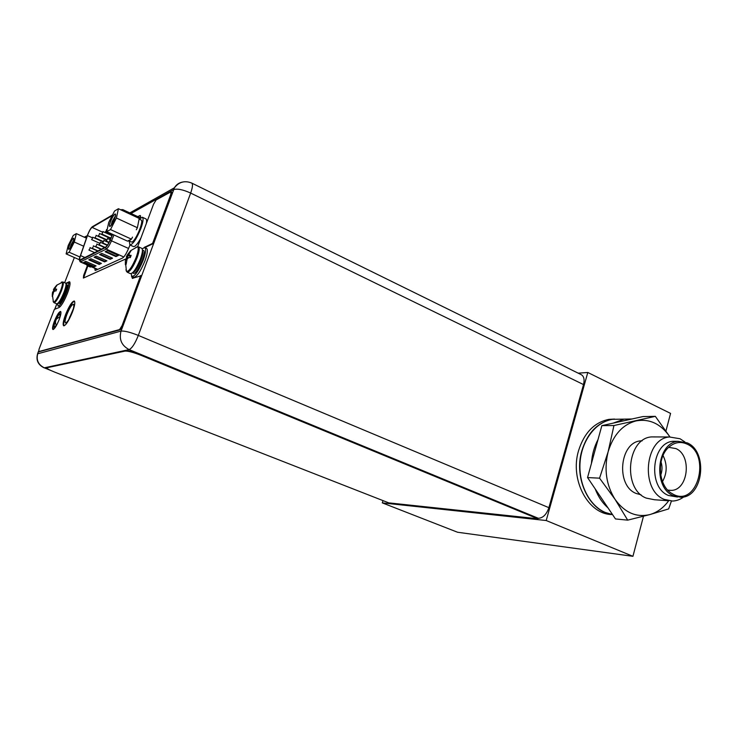 <?xml version="1.0" encoding="UTF-8"?>
<svg xmlns="http://www.w3.org/2000/svg" width="738" height="738" viewBox="0 0 738 738"><rect width="100%" height="100%" fill="white"/><g stroke="black" fill="none" stroke-linecap="round" stroke-linejoin="round"><path stroke-width="1.11" d="M578.205 373.16L587.799 372.478L546.203 520.521L382.293 502.873L382.994 500.613M587.799 372.478L670.574 413.409L665.962 430.937M643.471 516.277L632.927 556.314L457.56 532.246L382.293 502.873M546.203 520.521L632.927 556.314M614.542 419.055L608.878 419.378C594.348 422.357 584.247 432.763 578.574 450.614C569.551 479.94 588.417 514.903 612.365 514.543M139.251 219.149L142.36 217.24C143.661 218.319 143.144 222.129 140.801 228.688C136.475 239.094 132.849 244.518 129.906 244.951L133.43 246.557C135.109 246.861 137.619 243.964 140.958 237.885M146.345 223.494C146.807 220.837 146.65 219.306 145.866 218.882L142.36 217.24M129.906 244.951L129.288 241.335M88.145 265.376L87.121 265.643L90.313 267.045L91.346 266.787M87.121 265.643L86.623 264.711M118.421 208.725L116.41 218.014L110.497 229.564L106.696 231.649L108.744 222.387L114.556 211.013L118.421 208.725L139.233 218.439L137.72 226.059L138.91 220.09M110.617 221.317C109.547 224.251 109.289 225.929 109.842 226.335C111.06 226.022 112.61 223.614 114.482 219.112C115.515 216.299 115.783 214.638 115.312 214.14C114.113 214.306 112.554 216.704 110.617 221.317M116.41 218.014L137.388 227.728L137.72 226.059M136.327 229.767L137.388 227.728M110.497 229.564L131.447 239.149L129.187 240.828L127.471 241.123L106.696 231.649M128.375 240.92L131.954 242.092C135.875 240.68 144.141 220.68 141.096 220.007L139.104 219.075M130.737 239.509L128.172 240.773M131.447 239.149L132.508 237.119M115.442 215.883L112.093 221.631L111.226 225.293M110.571 221.345C109.482 224.306 109.215 226.022 109.741 226.492C110.977 226.243 112.573 223.78 114.538 219.085C115.617 216.133 115.884 214.417 115.359 213.955C114.113 214.214 112.517 216.677 110.571 221.345M76.337 233.623L74.28 242.036L69.132 252.239L66.125 253.89L68.21 245.496L73.274 235.431L76.337 233.623L86.438 238.162M69.695 244.647C68.689 247.35 68.413 248.872 68.855 249.232C69.815 248.937 71.116 246.833 72.748 242.913C73.717 240.302 74.012 238.789 73.625 238.356C72.684 238.54 71.374 240.634 69.695 244.647M74.28 242.036L83.652 246.215M66.125 253.89L79.427 259.739M69.132 252.239L79.953 257.009M73.652 240.071L70.986 244.942L70.128 248.097M69.658 244.675C68.634 247.396 68.339 248.964 68.763 249.379C69.741 249.13 71.088 246.972 72.794 242.885C73.809 240.164 74.095 238.595 73.68 238.199C72.693 238.448 71.355 240.606 69.658 244.675M127.25 272.248L130.478 273.678C133.191 273.337 136.493 268.484 140.368 259.112C142.545 252.949 142.997 249.352 141.714 248.309L138.504 246.843C139.768 247.885 139.307 251.483 137.12 257.645C133.237 267.027 129.943 271.898 127.25 272.248L125.903 269.859M135.82 247.433L137.434 246.769C138.809 247.581 138.393 251.104 136.198 257.331C132.277 266.741 129.039 271.455 126.475 271.501L125.368 261.234L125.571 258.992L126.927 259.49M125.838 259.112L127.157 257.147L126.392 256.806L127.314 254.905L130.654 250.68L137.434 246.769L138.504 246.843M131.041 250.68L128.947 254.149L129.602 255.339L131.133 255.376L130.312 257.58L128.772 257.544L127.093 259.112L126.106 264.416L125.377 264.647L126.069 262.793M126.392 256.806L126.466 257.461L128.08 258.115M126.595 260.311L126.336 259.333M131.087 255.366L130.377 255.689L130.866 256.04M130.377 255.689L129.602 255.339M125.377 264.647L125.368 261.234M127.314 254.905L128.458 255.422L127.157 257.147L128.523 257.737M129.021 254.333L128.458 255.422L130.58 256.769M130.322 251.464L130.598 250.736M126.585 260.348L125.46 259.841M126.078 262.497L125.395 262.184M142.176 248.798L144.814 247.562C146.281 248.752 145.773 252.866 143.301 259.887C138.873 270.588 135.109 276.123 131.991 276.492L131.143 273.697M131.991 276.492L133.716 277.257C136.844 276.888 140.617 271.363 145.035 260.671C147.508 253.651 148.006 249.536 146.53 248.346L144.814 247.562M54.049 302.709L56.743 303.835C58.533 303.456 60.95 299.6 64.003 292.248C65.94 286.971 66.485 283.936 65.636 283.143L62.951 281.999C63.791 282.783 63.237 285.818 61.291 291.104C58.237 298.456 55.82 302.322 54.049 302.709L53.108 301.316M61.282 282.285L62.093 281.953C63.007 282.599 62.49 285.56 60.544 290.846C57.481 298.18 55.11 301.934 53.431 302.119L52.306 294.139L52.684 291.851L53.505 292.165M53.007 291.98L54.022 290.338L53.376 290.062L54.012 288.576L56.688 285.191L62.951 281.999M57.177 284.923L55.092 288.078L55.488 289.102L56.642 289.167L55.95 290.966L54.796 290.901L53.523 292.119L52.739 295.375M53.376 290.062L54.667 290.993M56.134 289.37L55.488 289.102M52.297 296.547L52.306 294.139M54.012 288.576L54.972 288.982L54.022 290.338L55.368 290.92M55.212 288.503L54.972 288.982L56.356 289.84M53.21 292.921L52.453 292.608M66.033 284.001L68.182 282.506C69.169 283.41 68.551 286.879 66.337 292.894C62.859 301.279 60.092 305.689 58.044 306.104L57.647 303.53M70.045 283.844L68.182 282.506M58.044 306.104L60.313 306.51M54.308 371.961C48.874 369.756 46.457 368.354 47.066 367.727L124.925 351.122C127.988 350.919 133.209 352.257 140.58 355.144L537.799 518.768L388.769 502.873L54.308 371.961M537.799 518.768L140.755 354.664C133.384 351.777 128.163 350.439 125.1 350.642L47.214 367.349M537.568 518.205L538.306 518.279C542.965 518.067 546.498 514.534 548.897 507.67L583.509 384.572C584.708 379.618 583.97 376.315 581.286 374.683L191.723 183.07C192.996 184.076 192.636 187.406 190.662 193.061L138.32 335.421L548.897 507.67M59.75 317.995L60.11 313.908C58.939 314.139 57.38 316.602 55.433 321.307C54.132 324.84 53.782 326.879 54.363 327.441L57.075 324.314M94.796 268.3L95.11 270.385L95.599 270.339L122.508 258.042C124.187 256.99 126.087 254.066 128.218 249.259L130.017 244.998M140.654 217.775L140.266 215.496L137.702 216.603M72.066 312.654C73.818 307.829 74.28 305.043 73.44 304.287C71.761 304.6 69.575 308.014 66.89 314.526C65.128 319.351 64.658 322.146 65.498 322.93C67.167 322.635 69.354 319.213 72.066 312.654M68.726 319.619L73.311 308.862M70.258 316.796L69.51 317.063M112.204 215.616L92.038 227.378C90.765 228.411 89.353 230.819 87.813 234.619L80.543 255.579C79.686 258.134 79.492 259.601 79.962 259.97L105.774 246.99C107.001 246.151 108.421 243.9 110.027 240.247L112.517 234.306M118.384 255.449L115.958 256.584L105.137 251.741L107.499 250.569L118.384 255.449M96.078 265.901L93.929 266.907L83.652 262.387L85.746 261.353L96.078 265.901M96.291 256.123L106.89 260.837L104.612 261.898L94.067 257.23L96.291 256.123M88.781 259.85L90.94 258.78L101.41 263.401L99.196 264.444L88.781 259.85M99.519 254.527L101.807 253.392L112.554 258.18L110.202 259.287L99.519 254.527M115.958 256.584L116.161 256.049L105.802 251.409M117.895 255.228L116.161 256.049M93.929 266.907L94.123 266.4L84.28 262.073M95.617 265.698L94.123 266.4M104.612 261.898L104.814 261.381L94.713 256.907M106.42 260.625L104.814 261.381M99.196 264.444L99.39 263.927L89.427 259.527M100.94 263.198L99.39 263.927M110.202 259.287L110.405 258.752L100.174 254.195M112.075 257.968L110.405 258.752M110.885 237.571L109.897 239.094L110.885 237.571M103.597 241.409L102.637 242.894L103.597 241.409M96.577 245.099L95.654 246.547L96.577 245.099M89.833 248.651L88.929 250.071L89.833 248.651M106.281 230.625L105.331 232.101L106.281 230.625M99.27 234.49L98.338 235.939L99.27 234.49M92.518 238.217L91.613 239.638L92.518 238.217M95.857 236.372L94.944 237.811L95.857 236.372M102.739 232.581L101.798 234.038L102.739 232.581M93.172 246.898L92.259 248.328L93.172 246.898M100.054 243.272L99.113 244.739L100.054 243.272M107.204 239.509L106.235 241.012L107.204 239.509M83.569 277.986L87.831 265.957M65.959 283.576L66.724 283.226M68.247 282.534L69.75 281.916M39.049 351.749L120.165 329.821L122.656 325.901L141.29 275.717L132.388 278.355L131.447 275.92M132.692 278.438L132.028 276.51M144.879 247.59L153.2 243.641L171.253 194.998L171.613 192.046L171.041 191.769L170.69 194.721L152.618 243.374L144.085 247.516M63.975 325.845C63.191 324.388 63.883 320.716 66.051 314.831C69.344 306.777 72.158 302.229 74.483 301.178M53.21 329.517C52.739 328.355 53.284 325.689 54.833 321.51C57.149 315.855 59.132 312.561 60.793 311.639M137.655 246.723L153.569 204.177L156.142 199.961L171.041 191.769M65.774 283.244L69.538 281.75C70.617 282.746 69.944 286.538 67.527 293.134C64.261 301.132 61.42 305.947 58.985 307.571L54.372 309.379L39.114 348.982L38.634 351.62L119.574 329.572L122.065 325.652L140.7 275.459M74.363 257.507L64.64 282.719M87.333 265.735L83.662 275.357L83.376 278.069L125.534 259.066M65.553 314.628C63.2 321.039 62.582 324.766 63.699 325.799C65.903 325.412 68.819 320.855 72.425 312.128C74.759 305.716 75.368 302.008 74.261 301.012C72.038 301.427 69.132 305.966 65.553 314.628M54.354 321.316C52.619 326.021 52.149 328.751 52.924 329.499C54.483 329.203 56.558 325.91 59.169 319.6C60.894 314.895 61.365 312.174 60.59 311.454C59.022 311.759 56.946 315.052 54.354 321.316M153.2 243.641L152.618 243.374M641.054 494.811L636.202 493.473C615.557 485.779 619.542 441.997 640.852 440.863L642.198 440.752M683.84 496.868C680.353 499.488 676.598 500.881 672.567 501.056L664.255 499.386C640.15 490.346 644.643 438.455 669.458 436.988L651.46 436.914C626.885 438.363 622.411 489.229 646.267 498.104L654.486 499.746L668.72 500.77M651.46 436.914L656.294 436.933M669.458 436.988L680.049 438.759L684.873 441.942M678.185 441.333L687.253 442.883C708.452 451.656 703.249 497.615 680.906 497.264L673.554 495.798C652.577 487.855 656.562 442.505 678.185 441.333L673.084 441.296C651.516 442.459 647.54 487.56 668.453 495.466L677.502 497.034M673.084 441.296L677.253 441.333M673.859 494.608L671.146 493.067C657.927 484.875 656.599 457.431 668.923 447.117C674.587 442.246 680.602 441.223 686.949 444.055C711.1 454.304 697.88 506.619 673.859 494.608M668.997 447.385L675.86 448.575C692.235 455.254 688.296 490.539 671.082 490.392L668.388 490.235M667.724 490.097L671.082 490.392M662.512 481.591C667.207 473.058 667.383 464.368 663.038 455.521M660.731 475.115C662.327 470.743 662.42 466.315 660.999 461.831M608.878 419.378L612.245 419.322C597.679 422.311 587.549 432.763 581.876 450.678C573.38 478.584 589.81 512.209 612.503 514.561L605.28 512.458C589.311 505.724 578.288 483.916 580.096 462.016C581.793 440.097 595.926 421.813 612.457 419.322L620.437 419.193M627.706 520.142L615.464 518.943L607.974 507.845C602.439 503.002 598.177 496.674 595.169 488.86L587.549 477.56L591.442 463.409C592.033 454.691 594.219 446.758 598.011 439.58L601.857 425.632L613.158 423.142L624.099 419.129L631.996 418.981L642.936 416.573L655.335 416.343L613.951 425.522L608.14 451.748L599.56 478.178L615.077 499.395L627.706 520.142L649.8 514.589L668.656 508.916L671.414 501.056M655.335 416.343L669.938 436.924C660.934 423.898 649.708 418.538 636.239 420.863C622.734 424.451 613.361 434.747 608.14 451.748C603.896 469.285 606.212 485.161 615.077 499.395C624.699 512.652 636.267 517.716 649.8 514.589C657.189 512.458 663.48 507.855 668.674 500.77M613.951 425.522L601.857 425.632M613.158 423.142L631.996 418.981M599.56 478.178L587.549 477.56M591.442 463.409L598.011 439.58M607.974 507.845L595.169 488.86M612.245 419.322L620.224 419.193L612.245 419.322M142.369 251.584C142.591 253.319 142.019 256.058 140.654 259.804C138.2 265.975 135.764 270.034 133.338 271.981M132.868 272.488C135.257 271.759 138.006 267.608 141.115 260.016C142.868 255.08 143.31 252.045 142.434 250.892M132.572 272.774C134.501 275.089 137.757 270.929 142.36 260.293C144.851 252.931 144.879 249.656 142.443 250.486M65.986 285.255C66.328 286.436 65.783 288.936 64.354 292.755C62.121 298.235 60.184 301.519 58.533 302.626M58.422 302.755L58.542 302.801C60.073 302.488 62.14 299.194 64.741 292.921C66.402 288.42 66.863 285.827 66.125 285.145L66.005 285.089M58.597 302.82C59.547 305.145 61.918 301.925 65.728 293.161C68.044 286.565 68.2 283.899 66.18 285.172L66.817 284.886L66.125 285.145M140.755 354.664L140.58 355.144M124.925 351.122L125.1 350.642M538.306 518.279L129.122 349.6C121.576 345.569 118.883 339.397 121.041 331.094C124.399 330.744 130.165 332.183 138.32 335.421C135.091 343.511 132.028 348.244 129.122 349.6L44.308 367.819L49.557 369.876M38.533 351.463L37.795 353.382C36.033 359.895 38.201 364.71 44.308 367.819L50.682 370.421M583.509 384.572L190.662 193.061C182.849 189.555 177.138 188.421 173.55 189.648L131.023 213.476M37.537 353.843L121.041 331.094L174.426 187.766C176.281 184.666 178.947 182.775 182.424 182.074M56.881 303.862L54.824 309.204M87.305 235.671L84.233 237.175M140.663 216.133L139.537 215.607M112.628 234.361L110.165 240.237C108.421 244.195 106.89 246.621 105.562 247.534L80.119 260.431C79.178 260.68 79.261 259.112 80.368 255.735L87.665 234.702C89.335 230.607 90.857 227.996 92.232 226.88L112.499 215.035M113.956 234.961L111.539 240.736C109.547 245.284 107.776 248.079 106.254 249.112L105.562 247.534M110.165 240.237L128.56 248.448M123.772 256.981L106.254 249.112L80.322 261.944C79.086 260.44 79.095 258.374 80.359 255.745L80.368 255.735M80.119 260.431L80.765 261.898L97.757 269.352M80.313 255.892L87.222 235.92M93.302 226.252L92.232 226.88M140.488 217.904L122.757 209.61L123.135 210.92M120.903 209.878L121.641 209.61M92.038 227.378L102.407 232.092M92.204 237.728L87.453 235.588M80.543 255.579L84.99 257.544M171.253 194.998L170.69 194.721M145.202 246.778L145.764 247.036M122.065 325.652L122.656 325.901M120.165 329.821L119.574 329.572M38.727 351.62L39.215 351.814M69.372 282.017L68.892 281.815M83.662 275.357L84.15 275.569M110.469 226.105L109.842 226.335M115.543 214.767L115.312 214.14M142.443 250.588L142.96 250.486L142.434 250.837M132.646 272.7L132.914 273.152L132.822 272.525M58.625 302.829L58.837 303.466L58.542 302.801M56.798 303.853L54.723 309.24M38.514 351.297L37.703 353.41C35.784 359.895 37.878 364.692 43.994 367.801M191.723 183.07C184.795 180.303 179.03 181.871 174.426 187.766L129.814 212.913M86.78 237.166L85.645 237.811M60.129 316.62L56.577 318.936C55.202 321.058 55.156 323.216 56.429 325.412M112.563 214.924L92.278 226.778C90.866 227.959 89.326 230.607 87.656 234.712L87.268 235.763M80.322 261.944L97.481 269.481M122.757 209.61L121.06 209.952M109.897 239.094L110.414 239.324M102.637 242.894L107.499 245.081M103.763 240.348L108.901 242.664M95.654 246.547L101.493 249.167M96.752 244.047L104.621 247.581M88.929 250.071L94.676 252.627M90.008 247.617L97.748 251.068M105.331 232.101L112.139 235.201M106.457 229.573L107.093 229.869M98.338 235.939L106.521 239.647M99.445 233.457L109.98 238.245M91.613 239.638L99.492 243.18M92.693 237.202L102.831 241.769M94.944 237.811L102.969 241.427M96.032 235.348L106.373 240.025M101.798 234.038L110.137 237.83M102.914 231.538L111.955 235.643M92.259 248.328L98.053 250.911M93.348 245.846L101.152 249.343M99.113 244.739L104.999 247.387M100.23 242.212L107.287 245.394M106.235 241.012L109.086 242.295M107.379 238.439L110.239 239.73M38.634 351.62L39.123 351.814M642.042 440.872L640.852 440.863M624.099 419.129L612.457 419.322"/></g></svg>
